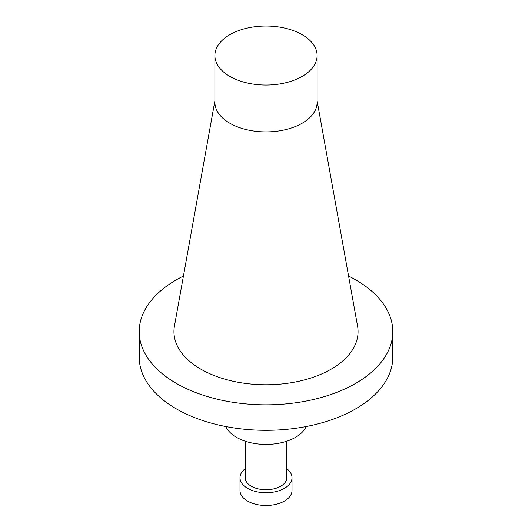 <?xml version="1.0" encoding="UTF-8"?>
<svg xmlns="http://www.w3.org/2000/svg" width="532" height="532" viewBox="0 0 532 532"><rect width="100%" height="100%" fill="white"/><g stroke="black" fill="none" stroke-linecap="round" stroke-linejoin="round"><path stroke-width="0.8" d="M245.192 468.725A26.008 15.016 0 0 0 239.992 477.736A26.008 15.016 0 0 0 275.503 491.714A26.008 15.016 0 0 0 292.008 477.736A26.008 15.016 0 0 0 286.808 468.725M286.808 441.201L286.808 477.736A20.808 12.017 180 0 1 280.716 486.228A20.808 12.017 180 0 1 258.04 488.835A20.808 12.017 180 0 1 245.192 477.736L245.192 441.201M292.008 477.736L292.008 490.477A26.008 15.016 180 0 1 275.503 504.456A26.008 15.016 180 0 1 239.992 490.477L239.992 477.736M348.573 276.068A126.796 73.203 180 0 1 355.662 279.859A126.796 73.203 180 0 1 392.796 331.622A126.796 73.203 180 0 1 266 404.832A126.796 73.203 180 0 1 139.204 331.622A126.796 73.203 180 0 1 183.427 276.068M317.112 100.861L357.564 326.143A92.056 53.147 180 0 1 331.09 369.201A92.056 53.147 180 0 1 226.426 379.609A92.056 53.147 180 0 1 174.436 326.143L214.888 100.861M225.768 426.531A41.616 24.026 0 0 0 255.161 443.595A41.616 24.026 0 0 0 295.426 437.384A41.616 24.026 0 0 0 306.233 426.531M392.796 331.622L392.796 357.112A126.796 73.203 180 0 1 266 430.315A126.796 73.203 180 0 1 139.204 357.112L139.204 331.622M229.857 34.673A51.112 29.506 0 0 0 214.888 55.541A51.112 29.506 0 0 0 246.442 82.806A51.112 29.506 0 0 0 302.143 76.409A51.112 29.506 0 0 0 317.112 55.541A51.112 29.506 0 0 0 285.558 28.282A51.112 29.506 0 0 0 229.857 34.673M214.888 55.541L214.888 102.383A51.112 29.506 0 0 0 246.442 129.642A51.112 29.506 0 0 0 302.143 123.251A51.112 29.506 0 0 0 317.112 102.383L317.112 55.541"/></g></svg>
